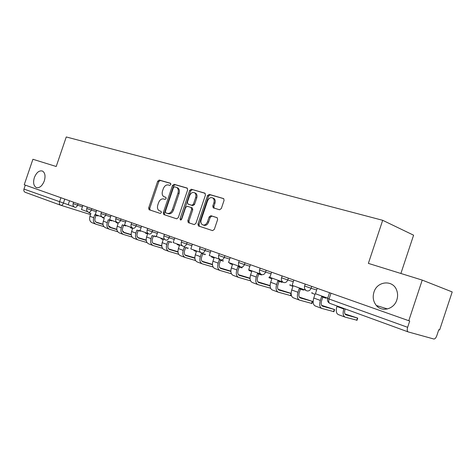 <?xml version="1.0" encoding="UTF-8"?>
<svg xmlns="http://www.w3.org/2000/svg" width="476" height="476" viewBox="0 0 476 476"><rect width="100%" height="100%" fill="white"/><g stroke="black" fill="none" stroke-linecap="round" stroke-linejoin="round"><path stroke-width="0.71" d="M170.878 184.545L170.485 183.272L159.24 180.047L157.699 181.231L148.667 207.958L149.071 209.726L160.305 213.432L161.4 212.623L161.114 211.362L159.121 210.654C157.508 209.511 157.074 207.607 157.812 204.948L158.567 202.699C159.752 199.855 161.418 198.605 163.577 198.95L165.035 199.402L166.142 198.575L165.88 197.35L163.702 196.576C162.191 195.416 161.798 193.559 162.518 191.007L163.274 188.764C164.458 185.914 166.136 184.646 168.302 184.956L169.771 185.384L170.878 184.545M373.952 292.163C372.458 297.214 373.255 301.665 376.355 305.497C381.93 312.417 394.08 309.245 396.853 299.886C397.871 296.679 397.847 293.549 396.77 290.503C393.218 279.483 377.129 280.899 373.952 292.163M34.349 177.596C32.957 182.534 33.582 185.842 36.224 187.52C39.46 188.3 42.15 186.104 44.292 180.951C45.66 176.09 45.077 172.8 42.537 171.08C39.252 170.2 36.521 172.371 34.349 177.596M219.567 209.785L221.322 208.542L224.059 200.414L223.714 198.623L209.22 194.386L207.512 195.63L197.939 224.059L198.397 225.945L212.558 230.622L214.307 229.408L217.615 219.579L217.199 217.71L210.868 215.693L209.142 216.919L207.518 221.745C206.251 224.577 204.549 225.576 202.419 224.749C200.979 223.678 200.58 222.006 201.211 219.722L207.524 200.967C208.91 197.956 210.713 196.987 212.921 198.064C214.158 199.164 214.474 200.759 213.873 202.847L212.814 205.995L213.2 207.816L219.567 209.785M382.692 220.305L368.365 263.383L422.23 280.096L408.771 320.705L24.234 184.753L32.915 159.27L56.21 166.499L66.259 136.963L382.692 220.305L413.596 235.192L400.887 273.474M187.651 189.888L187.05 188.026L174.067 184.301L172.479 185.503L163.286 212.73L163.708 214.539L176.673 218.817L178.298 217.639L187.651 189.888M191.269 189.234L204.823 193.125L205.459 195.035L195.91 223.393L194.226 224.589L188.276 222.619L187.83 220.757L191.667 209.363L191.055 207.453L187.264 206.275L185.616 207.476L181.648 219.252L180.392 220.031L180.089 218.74L189.621 190.459L191.269 189.234L205.21 193.357M422.23 280.096L452.2 291.937L439.628 329.963L438.783 329.707L436.819 335.651C435.968 337.906 434.987 339.031 433.88 339.019L408.206 331.921C407.123 331.355 406.938 329.82 407.635 327.31L409.729 320.991L408.771 320.705M60.636 205.215L25.258 192.316C24.002 191.751 23.568 190.668 23.967 189.073L68.205 204.71M25.311 185.134L23.967 189.073M165.112 197.147L164.285 196.844M165.981 197.433L165.374 197.242M161.156 211.392L159.561 210.844M170.771 183.468L160.323 180.469L158.782 181.648L149.761 208.333L150.148 210.095M187.425 188.246L175.15 184.724L173.556 185.926L164.381 213.111L164.791 214.908M174.543 186.765L173.431 187.603L165.345 211.552L165.636 212.814L167.302 213.367C169.498 213.76 171.199 212.504 172.413 209.613L177.976 193.119C178.684 190.632 178.316 188.782 176.87 187.58L174.543 186.765M177.203 187.645L177.953 187.996C179.398 189.204 179.767 191.049 179.059 193.536L173.502 209.999C172.294 212.891 170.586 214.14 168.391 213.748L165.737 212.861M191.774 207.738L192.358 207.952L192.756 209.761L188.924 221.132L189.377 222.994M192.346 189.662L190.697 190.882L181.148 219.948M195.648 197.546C196.243 195.457 195.934 193.887 194.708 192.834C192.601 191.876 190.888 192.845 189.567 195.749L187.389 202.211L187.996 204.109L191.792 205.269L193.458 204.061L195.648 197.546L196.731 197.962C197.32 195.874 197.005 194.309 195.785 193.256L194.708 192.834L195.785 193.256M188.984 204.472L187.996 204.109M196.731 197.962L194.535 204.466L192.875 205.674L189.079 204.507M212.843 198.004L213.998 198.486C215.229 199.587 215.545 201.175 214.95 203.264L213.891 206.405L214.212 208.173M203.365 225.083L203.502 225.13C205.638 225.957 207.34 224.958 208.601 222.125L207.518 221.745M217.234 217.74L211.951 216.092L210.219 217.312L208.601 222.125M223.785 198.688L210.291 194.815L208.583 196.052L199.028 224.434L199.498 226.326M108.683 226.201L110.069 226.606L108.599 226.011M98.068 215.509L97.919 215.949L94.706 214.855L93.742 217.693C92.909 220.983 93.683 223.161 96.057 224.232L103.917 226.612M96.021 215.325L95.081 218.109C94.516 220.323 95.039 221.792 96.64 222.518L103.012 224.47M74.042 206.858L68.193 204.751L69.544 200.771M95.676 224.089L92.261 222.81C89.881 221.745 89.107 219.573 89.934 216.306L90.892 213.474L89.048 212.808L89.173 212.439M96.586 215.527L96.753 215.033M95.753 222.006L102.971 224.214M122.677 231.342L123.552 231.586L122.612 231.175M111.681 220.406L111.527 220.858L108.242 219.733L107.261 222.631C106.41 225.975 107.171 228.188 109.545 229.259L117.745 231.741M109.557 220.209L108.599 223.042C108.022 225.297 108.534 226.79 110.14 227.516L116.87 229.569M87.715 211.778L81.473 209.535L82.854 205.477M109.165 229.117L105.607 227.79C103.227 226.719 102.465 224.517 103.31 221.185L104.286 218.305L102.364 217.615L102.489 217.246M110.188 220.436L110.361 219.93M109.242 226.987L116.834 229.301M125.807 225.487L125.652 225.951L122.29 224.803L121.291 227.754C120.416 231.163 121.172 233.407 123.552 234.484L132.108 237.06M123.605 225.279L122.629 228.165C122.04 230.461 122.546 231.979 124.153 232.71L131.263 234.864M101.924 216.895L95.271 214.498L96.676 210.368M123.165 234.341L119.458 232.954C117.078 231.877 116.322 229.646 117.191 226.255L118.185 223.321L116.192 222.601L116.364 222.09M124.313 225.529L124.534 224.88M123.236 232.157L131.227 234.585M140.485 230.771L140.325 231.241L136.886 230.063L135.868 233.073C134.976 236.548 135.719 238.827 138.094 239.91L147.03 242.587M138.201 230.539L137.207 233.49C136.606 235.828 137.106 237.363 138.706 238.095L146.221 240.368M116.709 222.215L109.623 219.662L111.045 215.45M137.713 239.767L133.839 238.321C131.465 237.238 130.716 234.971 131.608 231.52L132.62 228.528L130.549 227.778L130.721 227.26M138.992 230.824L139.2 230.194M137.778 237.53L146.191 240.077M155.789 236.138L155.587 236.745L152.058 235.537L151.023 238.607C150.107 242.147 150.838 244.462 153.213 245.545L162.56 248.329M153.379 236.013L152.362 239.017C151.743 241.403 152.237 242.962 153.831 243.7L161.786 246.092M132.108 227.754L124.545 225.035L126.003 220.733M152.826 245.402L148.792 243.896C146.418 242.814 145.68 240.511 146.59 236.988L147.619 233.936L145.472 233.163L145.65 232.633M154.248 236.328L154.456 235.721M152.897 243.111L161.757 245.783M177.959 251.721L168.617 248.918M171.657 241.885L171.461 242.468L167.85 241.231L166.79 244.366C165.856 247.978 166.57 250.322 168.938 251.411L178.72 254.309M169.164 241.707L168.129 244.771C167.492 247.205 167.974 248.793 169.569 249.525L177.988 252.048M148.149 233.532L140.087 230.628L141.574 226.237M168.552 251.268L164.333 249.698C161.965 248.609 161.245 246.27 162.179 242.683L163.226 239.565L160.989 238.762L161.174 238.22M170.122 242.058L170.325 241.469M194.845 257.915L184.985 254.957M188.175 247.877L187.99 248.43L184.289 247.163L183.212 250.358C182.249 254.047 182.945 256.427 185.307 257.516L195.559 260.539M185.598 247.639L184.545 250.763C183.897 253.25 184.367 254.856 185.955 255.594L194.868 258.248M164.886 239.553L156.283 236.459L157.8 231.973M184.926 257.373L180.517 255.731C178.155 254.642 177.453 252.268 178.405 248.609L179.476 245.426L177.143 244.587L177.328 244.033M186.657 248.02L186.848 247.466M212.451 264.382L202.044 261.259M205.394 254.125L205.221 254.642L201.419 253.345L200.319 256.606C199.337 260.366 200.015 262.794 202.365 263.877L213.111 267.024M202.722 253.815L201.651 257.01C200.985 259.545 201.443 261.175 203.02 261.913L212.469 264.71M182.362 245.842L173.181 242.54L174.722 237.958M201.985 263.74L197.367 262.014C195.017 260.931 194.333 258.516 195.315 254.779L196.404 251.536L193.976 250.656L194.166 250.096M203.895 254.238L204.067 253.72M230.83 271.136L219.835 267.821M223.351 260.652L223.19 261.122L219.287 259.789L218.169 263.127C217.157 266.965 217.818 269.428 220.15 270.511L231.437 273.789M220.59 260.259L219.49 263.52C218.811 266.108 219.252 267.768 220.822 268.506L230.842 271.451M200.616 252.417L190.816 248.888L192.393 244.206M219.769 270.374L214.944 268.571C212.605 267.482 211.939 265.031 212.945 261.217L214.057 257.903L211.522 256.986L211.713 256.409M221.87 260.723L222.03 260.247M250.025 278.204L238.405 274.67M242.1 267.464L241.957 267.893L237.946 266.518L236.804 269.928C235.763 273.849 236.399 276.354 238.714 277.437L250.578 280.852M239.238 266.982L238.119 270.32C237.417 272.962 237.845 274.652 239.404 275.39L250.037 278.49M219.716 259.289L209.25 255.523L210.856 250.733M238.339 277.3L233.276 275.408C230.955 274.325 230.313 271.832 231.342 267.934L232.484 264.549L229.837 263.591L230.033 263.002M240.642 267.494L240.785 267.072M270.106 285.6L257.802 281.828M270.588 288.23L258.111 284.672C255.814 283.589 255.207 281.048 256.278 277.038L257.445 273.551L260.265 274.569L260.467 273.956M261.687 274.598L261.562 274.961L260.265 274.569M258.724 274.015L257.581 277.425C256.856 280.126 257.266 281.84 258.813 282.577L270.106 285.844M239.72 266.489L228.528 262.46L230.17 257.564M257.736 284.535L252.429 282.554C250.126 281.471 249.507 278.936 250.566 274.955L251.733 271.493L248.966 270.493L249.168 269.892M291.122 293.365L278.091 289.307M290.901 295.661L278.395 292.234C276.128 291.157 275.545 288.575 276.645 284.475L277.835 280.905L280.786 281.97L281.001 281.346M282.262 281.804L282.078 282.357L280.786 281.97M279.103 281.364L277.936 284.856C277.193 287.617 277.585 289.36 279.109 290.092L291.122 293.531M260.681 274.033L248.71 269.725L250.394 264.71M278.026 292.097L272.445 290.021C270.172 288.938 269.583 286.368 270.671 282.298L271.861 278.752L268.964 277.704L269.238 276.889M300.439 289.063L299.249 292.633C298.482 295.459 298.851 297.232 300.356 297.958L312.613 301.427L299.333 297.137M311.929 303.474L299.624 300.154C297.393 299.083 296.84 296.453 297.97 292.264L299.19 288.611L302.284 289.723L302.498 289.087M303.748 289.533L303.557 290.104L302.284 289.723M282.649 281.929L269.874 277.341L271.594 272.207M299.261 300.017L293.4 297.833C291.157 296.762 290.592 294.144 291.717 289.979L292.93 286.35L289.896 285.261L290.164 284.475M322.805 297.131L321.586 300.79C320.8 303.676 321.145 305.485 322.627 306.205L334.64 309.567L321.597 305.336M333.944 311.661L321.877 308.454C319.676 307.395 319.164 304.717 320.33 300.427L321.58 296.685L324.822 297.857L325.043 297.202M326.268 297.643L326.072 298.226L324.822 297.857M305.735 290.223L292.08 285.338L293.841 280.072M321.52 308.317L315.35 306.02C313.137 304.955 312.613 302.29 313.773 298.03L315.011 294.317L311.834 293.168L312.077 292.425M345.165 308.936L345.029 309.346C344.213 312.304 344.535 314.142 345.987 314.856L357.726 318.099L344.957 313.934M357.018 320.235L345.219 317.159C343.065 316.112 342.589 313.387 343.791 308.995L343.958 308.502M327.72 298.166L315.415 293.734L317.212 288.337M344.868 317.028L338.365 314.606C336.199 313.553 335.711 310.84 336.907 306.479L337.067 305.991M408.069 331.873L329.868 303.361C328.696 302.778 328.428 301.32 329.059 298.999L407.635 327.31M64.76 199.081L63.373 203.175C62.713 204.775 61.856 205.477 60.797 205.269C59.524 204.692 59.101 203.561 59.524 201.883L60.934 197.73M90.517 214.587L60.892 205.299M311.691 286.379L311.054 288.272L316.665 289.985M288.361 278.133L287.748 279.983L293.299 281.691M266.167 270.285L265.56 272.088L271.064 273.789M245.021 262.811L244.432 264.567L249.876 266.262M224.85 255.677L224.273 257.397L229.664 259.081M205.59 248.871L205.025 250.549L210.356 252.22M187.181 242.361L186.628 244.004L191.899 245.664M169.563 236.132L169.022 237.738L174.24 239.386M152.695 230.17L152.165 231.741L157.324 233.377M136.523 224.452L135.999 225.993L141.11 227.611M121.005 218.966L120.493 220.471L125.545 222.078M106.106 213.7L105.607 215.176L110.599 216.77M91.785 208.637L91.297 210.083L96.235 211.659M78.016 203.77L77.534 205.192L82.419 206.751M73.613 202.211L73.12 203.663L77.534 205.192C76.862 206.822 75.976 207.53 74.875 207.322L74.815 207.292C73.304 206.56 72.739 205.358 73.114 203.686M87.281 207.042L86.775 208.524L91.297 210.083C90.613 211.749 89.696 212.469 88.554 212.248L88.482 212.219C86.959 211.469 86.388 210.249 86.769 208.547M101.489 212.064L100.977 213.575L105.607 215.176C104.904 216.872 103.958 217.603 102.774 217.365L102.697 217.336C101.156 216.574 100.579 215.33 100.966 213.599M116.269 217.294L115.751 218.829L120.493 220.471C119.779 222.203 118.804 222.941 117.566 222.697L117.483 222.661C115.924 221.881 115.347 220.614 115.739 218.859M131.662 222.732L131.132 224.303L135.999 225.993C135.267 227.754 134.256 228.504 132.971 228.242L132.875 228.206C131.305 227.409 130.721 226.118 131.12 224.333M147.703 228.403L147.161 230.003L152.165 231.741C151.41 233.543 150.362 234.305 149.03 234.025L148.923 233.984C147.334 233.169 146.745 231.854 147.149 230.039M164.434 234.323L163.881 235.953L169.022 237.738C168.254 239.577 167.171 240.35 165.773 240.059L165.654 240.011C164.047 239.178 163.458 237.833 163.869 235.989M181.897 240.493L181.338 242.159L186.628 244.004C185.836 245.878 184.712 246.663 183.26 246.354L183.117 246.3C181.505 245.443 180.904 244.081 181.326 242.195M200.146 246.949L199.575 248.645L205.025 250.549C204.216 252.47 203.05 253.262 201.526 252.935L201.366 252.869C199.736 251.994 199.135 250.602 199.563 248.686M219.24 253.696L218.657 255.434L224.273 257.397C223.44 259.361 222.227 260.17 220.638 259.819L220.453 259.741C218.811 258.837 218.204 257.421 218.639 255.475M239.226 260.765L238.631 262.538L244.432 264.567C243.575 266.578 242.314 267.399 240.654 267.024L240.434 266.935C238.779 266.001 238.173 264.555 238.613 262.585M260.176 268.166L259.569 269.981L265.56 272.088C264.686 274.146 263.377 274.973 261.633 274.581L261.366 274.468C259.706 273.504 259.105 272.028 259.551 270.035M282.155 275.943L281.536 277.794L287.748 279.983C286.844 282.084 285.475 282.928 283.648 282.512L283.321 282.369C281.667 281.37 281.066 279.864 281.518 277.853M305.253 284.107L304.616 286.005L311.054 288.272C310.126 290.431 308.704 291.288 306.782 290.842M330.993 293.204L329.059 298.999L327.649 298.381L329.541 292.692M149.761 208.333L148.667 207.958M158.782 181.648L157.699 181.231M160.323 180.469L159.24 180.047M164.381 213.111L163.286 212.73M173.556 185.926L172.479 185.503M175.15 184.724L174.067 184.301M168.391 213.748L167.302 213.367M173.502 209.999L172.413 209.613M179.059 193.536L177.976 193.119M188.924 221.132L187.83 220.757M192.756 209.761L191.667 209.363M192.137 207.851L191.144 207.482M181.177 219.115L180.089 218.74M190.697 190.882L189.621 190.459M192.875 205.674L191.792 205.269M194.535 204.466L193.458 204.061M213.891 206.405L212.814 205.995M214.95 203.264L213.873 202.847M210.219 217.312L209.142 216.919M211.951 216.092L210.868 215.693M199.028 224.434L197.939 224.059M208.583 196.052L207.512 195.63M210.291 194.815L209.22 194.386M109.016 226.737L109.147 226.344M89.934 216.306L93.742 217.693M103.31 221.185L107.261 222.631M117.191 226.255L121.291 227.754M131.608 231.52L135.868 233.073M146.59 236.988L151.023 238.607M162.179 242.683L166.79 244.366M178.405 248.609L183.212 250.358M195.315 254.779L200.319 256.606M212.945 261.217L218.169 263.127M231.342 267.934L236.804 269.928M270.267 288.141L270.404 287.736M250.566 274.955L256.278 277.038M290.425 295.638L291.122 293.561M270.671 282.298L276.645 284.475M311.506 303.474L312.226 301.326M291.717 289.979L297.97 292.264M333.581 311.685L334.313 309.483M313.773 298.03L320.33 300.427M356.714 320.283L357.464 318.027M336.907 306.479L343.791 308.995M387.488 308.954L376.355 305.497M36.807 187.711L36.224 187.52M304.598 286.064C304.14 288.081 304.729 289.61 306.365 290.652M327.619 298.458C327.161 300.511 327.756 302.076 329.422 303.152M149.863 209.999L149.071 209.726M164.613 214.849L163.708 214.539M177.953 187.996L176.87 187.58M189.371 222.994L188.276 222.619M192.358 207.952L191.269 207.548M213.867 208.066L213.2 207.816M213.998 198.486L212.921 198.064M199.486 226.32L198.397 225.945M110.069 226.606L109.873 227.177M123.552 231.586L123.344 232.193M137.534 236.75L137.427 237.072M291.217 294.727L290.872 295.757M312.613 301.427L311.893 303.575M334.64 309.567L333.908 311.768M357.726 318.099L356.982 320.348"/></g></svg>
